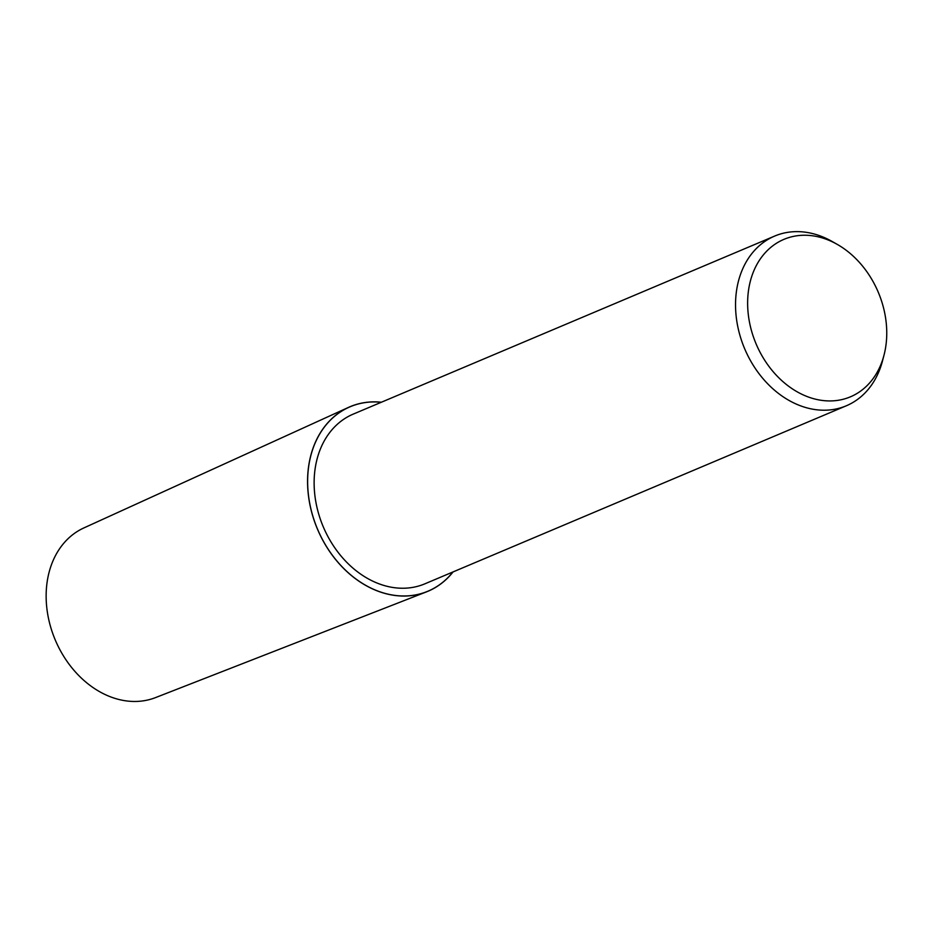 <?xml version="1.0" encoding="UTF-8"?>
<svg xmlns="http://www.w3.org/2000/svg" width="933" height="933" viewBox="0 0 933 933"><rect width="100%" height="100%" fill="white"/><g stroke="black" fill="none" stroke-linecap="round" stroke-linejoin="round"><path stroke-width="1.4" d="M453.065 571.929A100.158 77.731 -112.9 0 1 430.3 590.227A100.158 77.731 -112.9 0 1 426.521 591.849A100.158 77.731 -112.9 0 1 317.686 529.664A100.158 77.731 -112.9 0 1 347.881 407.686A100.158 77.731 -112.9 0 1 348.58 407.359A100.158 77.731 -112.9 0 1 381.375 402.228M426.521 591.849L155.531 697.604A92.11 71.479 -112.9 0 1 55.444 640.411A92.11 71.479 -112.9 0 1 83.212 528.241A92.11 71.479 -112.9 0 1 83.853 527.938L348.58 407.359M884.006 355.158L882.513 360.873A92.11 71.479 -112.9 0 1 848.4 404.852A92.11 71.479 -112.9 0 1 846.348 405.773A92.11 71.479 -112.9 0 1 745.234 350.073A92.11 71.479 -112.9 0 1 772.606 236.982A92.11 71.479 -112.9 0 1 774.658 236.072A92.11 71.479 -112.9 0 1 832.061 241.437L837.193 244.353A85.463 66.325 -112.9 0 1 884.006 355.158A85.463 66.325 -112.9 0 1 852.354 395.965A85.463 66.325 -112.9 0 1 757.176 346.365A85.463 66.325 -112.9 0 1 782.029 240.213A85.463 66.325 -112.9 0 1 837.193 244.353M846.348 405.773L424.935 583.801A92.11 71.479 -112.9 0 1 323.821 528.101A92.11 71.479 -112.9 0 1 351.193 415.022A92.11 71.479 -112.9 0 1 353.245 414.112L774.658 236.072M452.937 571.976A100.088 77.672 -112.9 0 1 430.276 590.157A100.088 77.672 -112.9 0 1 318.806 532.067A100.088 77.672 -112.9 0 1 347.916 407.756A100.088 77.672 -112.9 0 1 381.235 402.275"/></g></svg>
